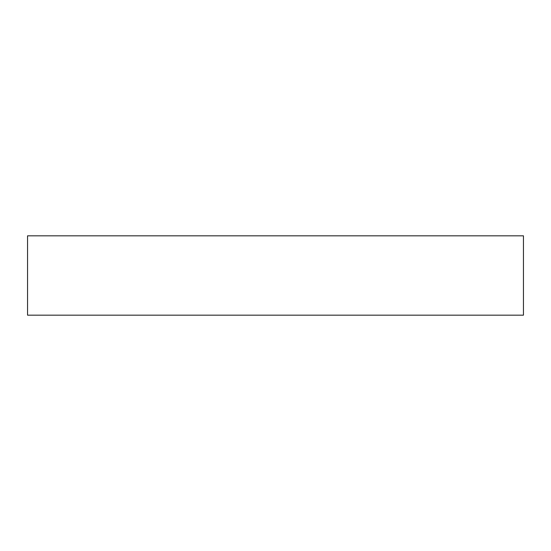<?xml version="1.0" encoding="UTF-8"?>
<svg xmlns="http://www.w3.org/2000/svg" width="551" height="551" viewBox="0 0 551 551"><rect width="100%" height="100%" fill="white"/><g stroke="black" fill="none" stroke-linecap="round" stroke-linejoin="round"><path stroke-width="0.83" d="M523.45 315.172L523.45 235.828L523.45 315.172L27.55 315.172L27.55 235.828L523.45 235.828L27.55 235.828L27.55 315.172L523.45 315.172"/></g></svg>

